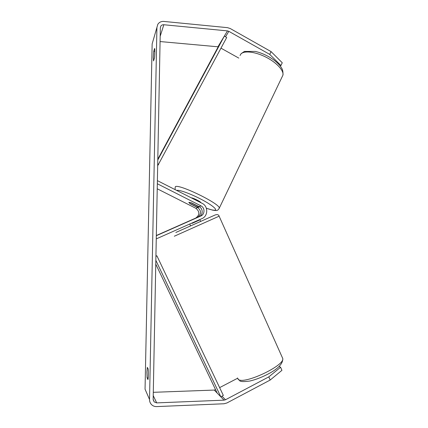 <?xml version="1.0" encoding="UTF-8"?>
<svg xmlns="http://www.w3.org/2000/svg" width="428" height="428" viewBox="0 0 428 428"><rect width="100%" height="100%" fill="white"/><g stroke="black" fill="none" stroke-linecap="round" stroke-linejoin="round"><path stroke-width="0.64" d="M269.736 54.393L271.079 51.606L282.25 62.761L280.945 65.505L269.736 54.393L228.841 31.335L227.471 30.896L163.822 24.744C162.522 24.664 161.522 25.129 160.816 26.14L160.345 27.734L153.154 399.335L154.171 401.919L156.696 402.892L224.047 400.153L225.497 399.757L268.795 376.886L280.57 367.251L279.152 366.464M147.104 377.913L146.9 372.039L147.318 367.374L148.147 368.888C148.532 371.541 148.388 378.539 147.933 379.583L147.104 377.913L148.206 377.881M153.299 57.165L153.534 60.926L154.406 58.197C154.888 55.084 155.016 48.717 154.604 48.46L153.727 51.312L153.299 57.165M271.079 51.606L230.237 28.532L227.498 27.66L163.881 21.432C161.249 21.266 159.232 22.219 157.83 24.294L156.926 27.408L149.532 399.479C149.522 401.469 150.169 403.165 151.48 404.562C152.887 405.969 154.604 406.643 156.627 406.595L224.01 403.765L226.92 402.967L270.186 380.037L268.795 376.886M152.978 41.045L152.143 43.934L145.049 389.191L149.532 399.479M218.21 46.818L160.077 41.548M153.288 392.315L214.268 390.069L215.584 389.731M219.628 387.618L237.583 378.256M280.57 367.251L281.929 370.332L270.186 380.037M280.945 65.505L280.34 66.121M238.803 58.101L220.987 48.171M154.861 51.413L153.727 51.312M197.848 217.269L198.635 216.878M191.883 223.079L192.028 223.4L199.17 220.227L199.025 219.906M188.614 221.324L190.701 220.431M197.811 217.183L190.663 220.35M157.788 159.992L224.342 36.107L220.768 42.056L157.798 159.237M224.342 36.107L226.701 37.514L157.675 165.791M158.665 164.406L157.713 163.881M155.771 264.103L217.167 393.059L220.832 396.836L155.846 260.326M220.832 396.836L223.341 395.429L156.91 255.842L155.92 256.324M156.91 255.842L155.926 255.923M197.95 217.124C201.545 213.818 201.411 210.608 197.565 207.5L190.118 203.739L188.898 202.321L191.61 202.888L199.164 206.708C203.257 208.559 203.177 215.124 199.031 216.745L188.903 221.174M157.386 180.632L202.123 203.332C208.345 206.162 208.233 216.14 201.925 218.617L156.257 238.894M157.327 183.756L200.919 205.841C205.071 207.724 204.996 214.385 200.786 216.033L156.322 235.716M157.226 188.78L195.912 208.318C199.871 211.678 199.828 214.92 195.778 218.061L156.322 235.523M191.327 197.854C193.007 197.757 201.037 201.818 200.925 202.701L200.925 202.728M198.03 206.136L198.694 207.275L196.645 206.842L189.69 203.327L188.828 202.385M188.898 202.321L190.952 202.658M197.955 206.296L190.915 202.733M156.926 27.408L152.143 43.934M225.497 399.757L221.993 396.189M224.047 400.153L214.268 390.069M156.696 402.892L153.224 395.595M163.822 24.744L160.179 36.289M227.471 30.896L217.932 46.78M228.841 31.335L225.513 36.808M282.255 357.391L282.769 358.546C284.855 365.635 243.586 385.013 238.326 379.352L237.545 377.956M174.319 236.224L219.125 216.183L282.769 358.546C283.01 363.88 277.676 369.268 266.756 374.714C260.812 377.678 255.19 379.775 249.882 381.011C243.997 381.862 240.563 381.749 239.578 380.674M215.097 215L175.833 232.474M200.919 205.841L199.164 206.708M200.786 216.033L199.031 216.745M196.399 217.809L195.778 218.061M197.565 207.5L195.912 208.318M282.127 76.831L282.951 75.114C284.01 70.486 276.199 62.167 265.344 56.833C254.505 51.462 243.388 50.456 240.686 54.286L240.071 55.533M175.036 189.588L175.266 186.811C177.625 183.093 220.11 203.669 219.307 208.12L219.018 208.778M206.35 208.195C210.886 209.822 213.818 210.464 215.145 210.127C217.552 209.458 210.79 204.215 200.245 198.811C189.727 193.392 178.647 189.497 176.7 190.433M153.165 399.741L154.171 401.919M160.345 27.692L160.816 26.14M238.016 379.08L238.706 379.973M190.599 225.914L189.754 224.021M199.828 219.553L200.657 221.41M219.125 216.183C218.671 214.712 217.429 214.278 215.402 214.888M206.366 208.243L212.721 210.169C215.498 210.571 216.873 210.635 216.852 210.367C217.547 210.464 218.366 209.715 219.307 208.12L282.951 75.114C283.17 69.748 282.041 68.673 280.495 66.329C278.2 63.414 275.081 60.685 271.127 58.128C267.083 55.613 262.872 53.655 258.496 52.264L255.372 51.43L244.425 51.435L241.237 53.564M198.779 207.125L199.02 206.633"/></g></svg>

